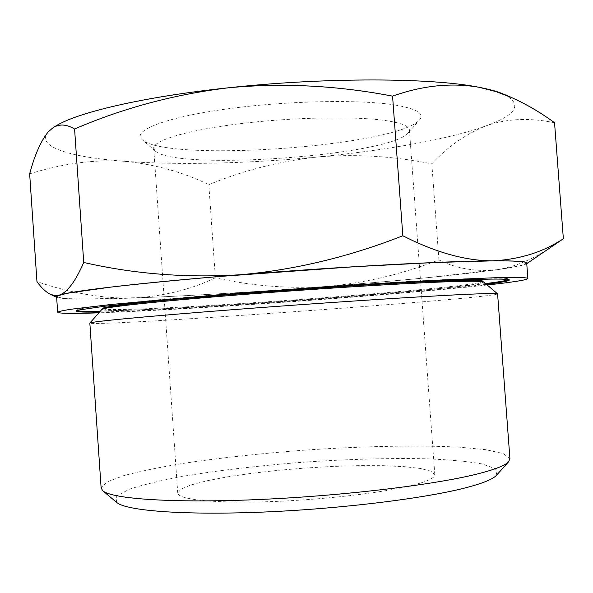 <?xml version="1.0" encoding="UTF-8"?>
<svg xmlns="http://www.w3.org/2000/svg" width="593" height="593" viewBox="0 0 593 593"><rect width="100%" height="100%" fill="white"/><g stroke="black" fill="none" stroke-linecap="round" stroke-linejoin="round"><path stroke-width="0.44" stroke-dasharray="2.96 2.22" d="M208.81 184.675C243.308 170.421 279.466 161.2 317.299 157.019C250.001 163.46 178.656 165.314 124.478 161.281C154.869 164.305 182.985 172.103 208.81 184.675L215.378 277.783C191.205 289.428 164.061 296.174 133.944 298.02C103.634 298.783 71.301 293.313 36.951 281.616M317.299 157.019C355.311 153.824 393.485 156.107 431.83 163.861C447.463 146.842 465.512 134.181 485.956 125.886C448.901 139.362 384.472 150.585 317.299 157.019M504.272 94.42C522.841 104.353 516.74 114.842 485.956 125.886C506.592 118.57 529.46 117.525 554.544 122.744M29.65 173.882C62.45 163.535 94.065 159.332 124.478 161.281C70.649 157.323 34.972 146.871 48.218 131.891L54.764 126.643M526.754 263.67C524.064 265.323 514.049 267.361 496.726 269.771C475.727 271.92 456.462 268.636 438.931 259.927C402.076 274.211 364.651 283.054 326.647 286.471C288.524 288.887 251.439 285.989 215.378 277.783M556.115 243.886C535.338 258.318 515.539 266.946 496.726 269.771C458.967 275.041 394.041 281.26 326.647 286.471C259.126 291.697 187.825 296.04 133.944 298.02C89.254 299.687 63.488 299.472 56.654 297.367M496.734 475.023L495.637 468.796L482.094 463.934C467.692 461.413 449.146 459.694 426.456 458.782C389.557 458.018 348.981 459.13 304.72 462.117C260.497 465.475 220.173 470.16 183.763 476.179C161.429 480.315 143.313 484.659 129.422 489.21L116.71 495.956L116.517 502.271M509.936 458.804L503.368 453.586L485.83 449.687L459.39 447.181C417.843 444.965 361.359 446.218 303.868 450.198C260.016 453.497 219.492 457.937 182.288 463.526C159.132 467.366 139.6 471.405 123.692 475.645L106.888 482.005L101.136 488.106M411.616 485.504C427.308 481.523 435.04 477.899 434.802 474.622L430.926 471.168L420.4 468.477L404.181 466.639L383.382 465.69L359.173 465.631L332.71 466.432L305.15 468.04L277.643 470.382L251.328 473.362L227.371 476.876L206.927 480.782L191.139 484.911L181.095 489.077L177.752 493.05C177.752 499.306 212.338 503.338 265.627 501.782C318.812 500.255 381.091 493.161 411.616 485.504M384.864 120.468C400.935 122.803 409.118 125.968 409.415 129.956L408.303 132.81C390.839 155.751 175.795 171.162 155.233 150.948L153.72 148.287C152.757 140.719 186.15 130.386 238.779 123.855C291.296 117.31 353.621 116.043 384.864 120.468M394.738 104.961C416.434 108.638 424.758 113.545 419.703 119.682C398.755 146.345 166.611 162.986 142.083 139.585C131.935 131.09 162.778 118.126 222.701 109.527C282.446 100.892 358.543 99.113 394.738 104.961M526.71 263.122L519.609 265.879L499.625 269.326L431.385 277.287C388.548 281.475 342.191 285.389 292.312 289.021C242.433 292.542 195.986 295.277 152.994 297.241L84.317 299.094L64.044 298.531L56.617 296.819M487.179 285.003C394.011 295.284 192.555 309.724 98.868 312.837M486.356 284.299C406.991 294.15 179.546 310.45 99.587 312.022M76.816 310.65L76.171 310.258L79.114 309.064L104.027 305.365L154.365 300.125L225.614 293.958C319.301 286.397 428.057 279.777 475.845 278.48C498.253 277.88 509.394 278.117 509.276 279.207L508.698 279.688M485.526 283.595C405.664 293.535 180.769 309.657 100.306 311.206M483.036 281.319C478.469 288.368 107.97 314.927 102.448 308.597M217.372 295.633L367.438 284.877M451.933 281.675C472.769 281.052 483.162 281.215 483.095 282.179C478.521 289.065 108.022 315.617 102.507 309.457C101.462 307.597 151.549 301.896 232.841 295.358C313.979 288.821 408.71 282.98 451.933 281.675M483.688 282.031C483.391 288.761 103.16 316.01 101.907 309.398M497.594 293.876C491.308 298.664 96.733 326.951 89.825 323.103M438.931 259.927L431.83 163.861M434.802 474.622L409.415 129.956M177.752 493.05L153.72 148.287M408.303 132.81L419.703 119.682M155.233 150.948L142.083 139.585M509.343 280.074L509.276 279.207M76.23 311.125L76.171 310.258M483.095 282.179L483.065 281.764M102.507 309.457L102.478 309.049"/><path stroke-width="0.89" d="M56.654 297.367L56.572 297.323C55.557 296.73 56.476 295.996 59.337 295.106C71.62 290.933 142.876 282.513 241.418 274.663C295.781 269.674 349.588 256.71 402.832 235.762C435.344 252.366 465.157 260.72 492.272 260.838C519.186 259.601 542.877 252.24 563.35 238.757L554.544 122.744C540.89 112.677 526.473 104.235 511.299 97.422L495.615 91.5L479.3 87.341C490.063 89.417 498.387 91.774 504.272 94.42L511.314 97.393M53.022 127.695L54.764 126.643C75.422 112.952 141.957 96.948 228.172 87.823C325.579 77.149 432.186 77.705 479.3 87.341C451.903 82.464 422.994 85.392 392.573 96.133C337.032 85.466 282.231 82.694 228.172 87.823C174.164 94.406 122.966 108.126 74.585 129.007C66.564 124.196 59.382 123.759 53.029 127.71L48.218 131.891C40.828 141.097 34.639 155.092 29.65 173.882L36.951 281.616C41.325 287.82 45.876 292.082 50.613 294.41L54.927 295.573L59.337 295.106C67.231 292.482 75.363 281.601 83.724 262.462C134.559 274.107 187.129 278.176 241.418 274.663C339.307 266.768 445.78 261.083 492.272 260.838C518.06 260.698 529.579 261.624 526.836 263.611L526.754 263.67M563.35 238.757L526.836 263.611M116.517 502.271L116.895 502.59C126.368 510.706 183.037 515.332 262.136 512.107C341.131 508.913 427.427 498.127 467.751 487.253C483.428 483.028 492.983 479.07 496.408 475.386L496.734 475.023M478.603 473.659C495.207 469.389 505.199 465.438 508.564 461.806L509.936 458.804L497.586 293.839C497.342 293.246 486.571 293.431 465.283 294.402C419.881 296.463 318.626 303.075 231.211 309.805C143.647 316.543 89.476 321.821 89.832 323.066L101.136 488.106L102.923 490.885C112.166 498.883 172.355 503.242 257.629 499.58C342.798 495.956 435.929 484.651 478.603 473.659M98.868 312.837C72.642 313.719 58.907 313.534 57.669 312.274L56.617 296.819C57.447 295.759 61.813 294.439 69.707 292.868L110.824 287.108C139.385 283.795 176.684 280.133 219.551 276.479L354.243 266.731L434.128 262.543L491.856 260.876C515.221 260.735 526.836 261.483 526.71 263.122L527.874 278.569C526.829 279.992 513.264 282.135 487.179 285.003M57.669 312.274C58.522 311.525 62.91 310.524 70.826 309.264L112.01 304.387L220.833 294.647L355.563 284.922L435.44 280.252L493.124 277.813C516.459 277.19 528.044 277.442 527.874 278.569M99.587 312.022C84.532 312.326 76.749 312.022 76.23 311.125L79.173 309.961L104.086 306.307L154.432 301.103L225.681 294.966C319.375 287.427 428.131 280.778 475.92 279.429C498.32 278.799 509.461 279.014 509.343 280.074C508.957 281.045 501.293 282.453 486.356 284.299M508.698 279.688C506.214 280.682 498.491 281.986 485.526 283.595M100.306 311.206C87.245 311.466 79.41 311.281 76.816 310.65M367.438 284.877C403.21 282.742 431.356 281.364 451.866 280.741C472.703 280.141 483.095 280.333 483.036 281.319L483.065 281.764M102.478 309.049L102.448 308.597C101.136 306.84 144.188 301.711 217.372 295.633M89.877 323.022L101.907 309.398C102.337 307.433 153.513 301.689 234.709 295.181C315.765 288.68 409.526 282.92 452.503 281.616C472.658 281.015 483.05 281.156 483.688 282.031L497.534 293.802M402.832 235.762L392.573 96.133M83.724 262.462L74.585 129.007M56.572 297.323L50.598 294.439M496.408 475.386L508.564 461.806M116.895 502.59L102.923 490.885"/></g></svg>
